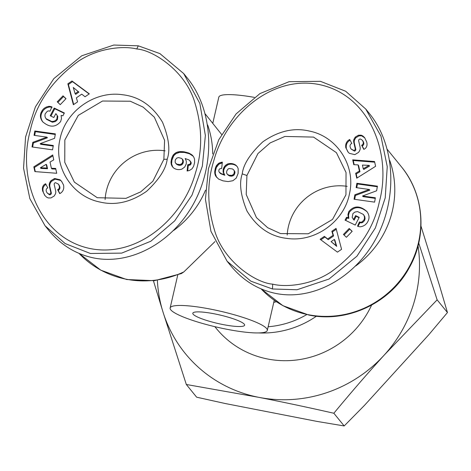 <?xml version="1.0" encoding="UTF-8"?>
<svg xmlns="http://www.w3.org/2000/svg" width="471" height="471" viewBox="0 0 471 471"><rect width="100%" height="100%" fill="white"/><g stroke="black" fill="none" stroke-linecap="round" stroke-linejoin="round"><path stroke-width="0.71" d="M214.864 326.674L216.124 328.228A93.058 89.843 -39.1 0 0 267.711 359.014A93.058 89.843 -39.1 0 0 371.595 305.126M266.633 328.546A49.855 8.154 13 0 1 267.293 330.418A49.855 8.154 13 0 1 221.912 328.263A49.855 8.154 13 0 1 170.802 309.859A49.855 8.154 13 0 1 170.143 307.987A49.855 8.154 13 0 1 215.524 310.142A49.855 8.154 13 0 1 266.633 328.546M173.693 230.437A93.058 89.843 -39.1 0 0 205.521 190.154M183.89 271.873A93.058 89.843 140.9 0 1 79.075 253.422L100.77 270.16L126.67 279.527L154.382 280.692L181.388 273.586L183.89 271.873L214.982 241.599M193.163 314.222A26.588 4.351 13 0 1 192.81 313.221A26.588 4.351 13 0 1 217.013 314.369A26.588 4.351 13 0 1 244.272 324.183A26.588 4.351 13 0 1 244.626 325.184A26.588 4.351 13 0 1 220.422 324.036A26.588 4.351 13 0 1 193.163 314.222M163.873 159.304L152.851 181.247L140.682 191.88L125.928 198.356L97.25 197.714L74.371 182.13L64.757 162.301L64.845 139.999L78.274 115.383L102.507 101.029L130.29 101.23L143.131 107.111L154.341 117.185L164.591 140.323L163.873 159.304L167.181 159.245C166.08 168.789 159.216 179.475 146.587 191.308C131.003 202.171 115.454 205.745 99.934 202.035C72.263 196.578 53.447 167.17 59.923 139.498C65.075 111.592 94.447 90.532 122.389 94.718C139.116 96.561 152.474 105.71 162.477 122.16C168.836 137.726 170.408 150.09 167.181 159.245M105.11 199.551A51.516 49.738 140.9 0 1 106.328 191.079A51.516 49.738 140.9 0 1 165.091 150.838M345.95 194.806L332.52 219.421L308.287 233.781L280.504 233.575L267.663 227.699L256.454 217.626L246.203 194.482L246.928 175.5L257.943 153.558L270.118 142.931L284.867 136.449L313.545 137.09L336.429 152.681L346.038 172.504L345.95 194.806M287.186 235.047A51.516 49.738 140.9 0 1 288.405 226.58A51.516 49.738 140.9 0 1 347.168 186.339M51.91 106.952L49.967 111.227A2.908 2.808 -39.1 0 0 47.206 111.38L45.134 113.923L44.922 115.907L45.346 117.52L46.541 119.334L52.363 122.213L55.425 121.565L57.45 119.587L57.803 116.408L55.837 113.623L53.824 117.509L50.214 115.76L54.2 108.059L64.368 112.987L62.902 115.813L61.124 115.395L61.489 118.568L60.641 121.547C55.501 127.612 49.502 127.67 42.643 121.73C40.247 118.562 39.788 115.371 41.277 112.163L42.496 110.014L44.133 108.324L46.223 107.082L48.637 106.364A7.171 6.924 140.9 0 1 51.91 106.952L52.093 107.176M45.993 118.663L51.822 121.542L52.363 122.213M51.822 121.542L54.077 121.23L55.914 120.182L56.909 118.916L57.256 115.736L57.803 116.408M57.256 115.736L56.337 114.165M51.963 107.429A7.171 6.924 -39.1 0 0 49.184 107.035L46.77 107.753L44.68 108.995L43.044 110.691L41.825 112.834C40.388 115.895 40.753 118.969 42.926 122.06M42.69 191.079C41.984 188.176 42.567 185.957 44.433 184.408L45.605 183.749L47.801 187.876L47.147 188.229C45.834 189.348 45.822 190.902 47.118 192.898L48.878 194.076A1.548 1.495 -39.1 0 0 50.756 192.209L49.373 186.21A5.811 5.611 140.9 0 1 50.226 181.712L50.915 180.699L54.612 178.485L60.1 179.792L61.507 181.223L63.556 185.003C64.239 188.694 63.179 191.456 60.376 193.275L59.729 193.628L57.627 189.672L58.351 189.277C59.776 188.041 59.752 186.298 58.286 184.049L55.507 182.683A1.548 1.495 -39.1 0 0 54.218 184.567L55.637 190.69A5.811 5.611 140.9 0 1 55.431 193.911L54.194 196.018L50.992 197.92L48.325 197.961L46.647 197.202L44.792 195.453L42.69 191.079L45.069 195.783M45.41 183.855L45.952 184.526L44.981 185.079C43.108 186.628 42.531 188.853 43.238 191.75M50.226 181.712L50.774 182.383A5.811 5.611 -39.1 0 0 49.914 186.887L51.304 192.88A1.548 1.495 140.9 0 1 49.426 194.747L47.118 192.898M181.912 169.101A9.355 9.031 140.9 0 1 177.09 169.448A9.355 9.031 140.9 0 1 173.316 167.729L171.403 164.903L171.002 162.183L171.715 158.197L173.216 155.03L175.477 152.951L177.714 151.992L180.157 151.574L183.814 151.756L188.871 153.063L192.468 155.336L193.799 157.131L194.535 159.151L194.594 162.642L193.622 166.287L192.033 168.801L189.395 170.514L187.099 171.014L187.746 164.726L189.76 164.285L190.478 163.384L190.631 161.889L189.03 159.94L185.168 158.533L186.316 161.129L186.233 163.932L184.697 167.046L181.912 169.101M90.385 253.48L121.701 253.115L150.85 241.223L174.694 220.887L192.009 195.106L202.347 166.151L205.374 135.495L199.851 103.473L183.684 73.564L159.893 53.6L138.327 45.822L113.799 45.045L81.76 55.784L53.847 78.616L35.407 106.87L25.564 136.996L23.55 168.165L29.844 198.638L45.028 225.744L65.139 243.56L90.385 253.48M45.028 225.744L48.713 230.284C60.947 245.085 76.072 254.334 94.07 258.02C131.68 265.426 174.046 241.546 194.906 201.194C215.865 160.899 212.704 109.184 187.37 78.098L183.69 73.564M212.704 153.97A93.058 89.843 -39.1 0 0 207.652 124.956M363.441 214.464L357.613 211.585L354.946 212.05L352.962 213.54L352.173 217.39L353.597 219.504L355.611 215.618L359.22 217.361L355.234 225.067L345.066 220.14L346.532 217.308L348.31 217.732L347.945 214.558L348.787 211.579C353.933 205.515 359.932 205.456 366.791 211.397C369.187 214.564 369.641 217.755 368.157 220.964L366.938 223.107L365.302 224.802L363.212 226.045L360.798 226.763A7.171 6.924 140.9 0 1 357.518 226.174L359.461 221.9A2.908 2.808 -39.1 0 0 362.223 221.747L363.983 219.928L364.483 218.426L364.366 216.407L363.441 214.464L364.79 216.678L365.072 218.703L364.525 220.599L362.77 222.418A2.908 2.808 140.9 0 1 360.009 222.571L358.013 226.368M359.049 217.69L356.153 216.289L354.139 220.175L353.097 218.962M367.056 211.738C360.185 206.127 354.28 206.298 349.335 212.25L348.487 215.229L348.852 218.403L347.074 217.985L345.779 220.487M348.31 217.732L348.852 218.403M350.1 140.246L349.606 140.523C346.797 142.342 345.738 145.103 346.426 148.795L348.204 152.233M345.879 148.124C345.196 144.432 346.256 141.671 349.058 139.852L349.706 139.493L351.802 143.455L351.078 143.849C349.659 145.086 349.682 146.828 351.148 149.077L353.921 150.443A1.548 1.495 -39.1 0 0 355.211 148.553L353.798 142.436A5.811 5.611 140.9 0 1 354.004 139.21L355.234 137.108L358.437 135.206L361.11 135.165L362.782 135.925L364.642 137.673L366.738 142.048C367.451 144.944 366.868 147.17 365.001 148.718L363.824 149.378L361.634 145.251L362.281 144.897C363.594 143.779 363.606 142.224 362.317 140.228L360.55 139.051A1.548 1.495 -39.1 0 0 358.672 140.917L360.062 146.911A5.811 5.611 140.9 0 1 359.208 151.415L358.513 152.427L354.822 154.635L349.335 153.334L347.928 151.903L346.426 148.795M364.26 137.232L364.807 137.903L361.657 135.836L359.09 135.848L355.782 137.779L354.545 139.887A5.811 5.611 -39.1 0 0 354.339 143.107L355.758 149.23A1.548 1.495 140.9 0 1 354.469 151.114L351.148 149.077M227.522 164.026A9.355 9.031 140.9 0 1 232.338 163.678A9.355 9.031 140.9 0 1 236.118 165.392L236.666 166.069A9.355 9.031 -39.1 0 0 232.886 164.35A9.355 9.031 -39.1 0 0 228.064 164.697L225.285 166.752L223.749 169.866L223.66 172.669L224.808 175.271L220.34 173.452L219.25 172.209L221.311 173.622L224.261 174.594L223.113 171.997L223.56 168.047L225.568 165.262L227.522 164.026L228.064 164.697M320.41 81.324L289.1 81.689L259.945 93.582L236.101 113.917L218.785 139.699L208.447 168.659L205.427 199.31L210.943 231.338L227.11 261.24L250.902 281.205L272.468 288.982L297.001 289.759L329.035 279.02L356.947 256.189L375.387 227.94L385.231 197.814L387.244 166.64L380.957 136.166L365.767 109.06L345.661 91.25L320.41 81.324M227.11 261.246L230.79 265.779C243.03 280.586 258.149 289.83 276.153 293.521C313.763 300.928 356.123 277.048 376.983 236.689C397.948 196.395 394.78 144.679 369.452 113.599L365.767 109.06M355.77 265.932A93.058 89.843 -39.1 0 0 392.431 210.655A93.058 89.843 -39.1 0 0 389.729 160.458M242.247 173.881C243.348 164.338 250.213 153.652 262.847 141.818C278.432 130.956 293.981 127.376 309.494 131.091C337.171 136.543 355.988 165.957 349.506 193.628C344.36 221.535 314.987 242.594 287.039 238.408C270.319 236.566 256.96 227.416 246.957 210.967C240.593 195.4 239.027 183.036 242.247 173.881L246.928 175.5M272.709 284.148C284.425 287.21 309.977 285.962 331.031 271.908C357.507 252.603 373.615 229.212 379.355 201.741C392.06 155.089 370.618 95.566 319.797 84.68C271.52 74.548 225.892 115.713 213.958 160.222C206.916 182.265 207.046 205.415 214.352 229.671C223.172 261.57 256 283.059 272.709 284.148L272.468 288.982M236.118 165.392L237.567 167.181L238.202 168.801L238.108 173.446L236.218 178.097L232.898 180.723L228.129 181.588L223.042 180.852L218.538 179.045L215.636 175.995L214.9 173.976L214.717 171.709L215.394 168.006L216.277 165.839L219.015 163.084L222.336 162.112L221.682 168.4L219.674 168.842L218.95 169.743L218.803 171.238L219.25 172.209M337.442 252.138L320.115 239.28L324.384 236.365L327.686 238.974L333.062 235.3L331.849 231.261L336.053 228.382L341.581 249.306L337.442 252.138M354.851 194.8L369.258 189.477L356.117 187.629L356.883 183.284L377.43 186.169L376.612 190.796L362.564 195.989L375.381 197.791L374.61 202.136L354.068 199.251L354.851 194.8L355.399 195.471L354.716 199.339M352.19 231.308L346.421 237.29L343.424 234.452L349.194 228.47L352.19 231.308M375.599 166.298L356.747 178.179L355.664 173.275L359.408 171.061L358.042 164.874L353.768 164.685L352.702 159.846L374.551 161.535L375.599 166.298M226.492 164.579L227.04 165.25M225.568 165.262L226.115 165.933M224.738 166.08L225.285 166.752M224.072 167.005L224.62 167.682M223.56 168.047L224.108 168.718M223.201 169.195L223.749 169.866M223.101 169.69L223.648 170.361M223.001 170.885L223.548 171.562M223.113 171.997L223.66 172.669M223.23 172.457L223.778 173.128M223.648 173.516L224.19 174.188M224.261 174.594L224.808 175.271M224.037 174.523L224.585 175.194M222.524 174.064L223.071 174.735M221.311 173.622L221.859 174.294M220.404 173.187L220.946 173.858M219.792 172.78L220.34 173.452M222.253 162.884L218.827 164.226L216.354 167.511L215.382 171.156L215.282 173.54L216.666 177.455M221.187 162.289L221.735 162.96M220.039 162.613L220.581 163.284M219.015 163.084L219.563 163.761M218.279 163.555L218.827 164.226M217.396 164.326L217.943 164.997M216.619 165.28L217.16 165.951M216.277 165.839L216.825 166.51M215.806 166.84L216.354 167.511M215.394 168.006L215.942 168.683M215.053 169.354L215.594 170.025M214.841 170.484L215.382 171.156M214.717 171.709L215.259 172.38M214.735 172.869L215.282 173.54M214.9 173.976L215.441 174.647M215.206 175.012L215.747 175.683M215.636 175.995L216.177 176.666M237.166 166.587L236.666 166.069M226.81 170.861L226.586 172.804L226.981 173.858L228.865 175.218L231.997 175.336L233.569 174.294L234.116 173.31L234.317 171.044L233.804 169.996L232.415 168.924L229.259 168.518L228.105 168.983L226.81 170.861M233.804 169.996L234.864 171.715L234.929 172.816L234.111 174.965L233.18 175.73L231.438 176.195L229.406 175.895L227.093 174.011M234.317 171.044L234.864 171.715M234.381 172.145L234.929 172.816M234.116 173.31L234.658 173.982M233.569 174.294L234.111 174.965M232.639 175.059L233.18 175.73M231.997 175.336L232.539 176.007M230.896 175.518L231.438 176.195M229.618 175.418L230.166 176.089M228.865 175.218L229.406 175.895M227.829 174.712L228.37 175.383M336.288 229.271L332.396 231.932L333.609 235.971L328.234 239.645L324.925 237.037L320.851 239.827M331.849 231.261L332.396 231.932M333.062 235.3L333.609 235.971M327.686 238.974L328.234 239.645M324.384 236.365L324.925 237.037M334.852 240.116L336.718 246.351L331.078 241.652L336.176 245.674L334.304 239.445L334.852 240.116M336.176 245.674L336.718 246.351M334.304 239.445L331.078 241.652M369.258 189.477L369.806 190.149L355.399 195.471M375.275 198.373L363.112 196.66L362.564 195.989M377.324 186.751L357.43 183.955L356.765 187.717M356.883 183.284L357.43 183.955M362.317 140.228L362.858 140.906C364.154 142.896 364.142 144.45 362.829 145.568L362.181 145.922L363.971 149.301M361.634 145.251L362.181 145.922M355.234 137.108L355.782 137.779M346.532 217.308L347.074 217.985M355.611 215.618L356.153 216.289M353.597 219.504L354.139 220.175M359.438 221.888L359.985 222.559M352.108 231.391L349.741 229.141L344.048 235.041M349.194 228.47L349.741 229.141M374.692 162.177L353.25 160.523L354.174 164.703M352.702 159.846L353.25 160.523M358.042 164.874L358.59 165.545L359.956 171.732L356.211 173.946L357.095 177.961M359.408 171.061L359.956 171.732M355.664 173.275L356.211 173.946M369.023 165.368L362.435 165.074L363.253 168.783L369.023 165.368L369.57 166.039L363.8 169.454L363.253 168.783M157.379 280.322A132.94 128.353 -39.1 0 0 162.954 311.879A132.94 128.353 -39.1 0 0 258.856 397.347A132.94 128.353 -39.1 0 0 384.265 355.028A132.94 128.353 -39.1 0 0 418.048 245.856M418.731 243.054L437.129 299.839L384.265 355.028C367.721 373.209 350.919 392.614 333.857 413.25C307.504 407.268 282.506 401.969 258.856 397.347L186.316 384.483L196.637 397.188L225.262 403.529L317.012 421.415L344.177 425.955L364.436 405.413L428.657 334.893L447.45 312.55L439.814 286.568L420.968 226.045M186.316 384.483L162.954 311.879L153.428 280.793M437.129 299.839L447.45 312.55M333.857 413.25L344.177 425.955M136.725 48.978C125.003 45.917 99.458 47.165 78.398 61.218C51.922 80.523 35.814 103.914 30.079 131.385C17.374 178.038 38.816 237.561 89.637 248.447C137.915 258.579 183.543 217.414 195.477 172.898C202.518 150.861 202.383 127.712 195.082 103.455C186.257 71.551 153.434 50.067 136.725 48.978L138.327 45.822M71.992 80.988L89.313 93.847L85.051 96.761L81.748 94.153L76.373 97.827L77.58 101.866L73.376 104.739L67.853 83.82L71.992 80.988L72.54 81.66L68.395 84.492L73.688 104.527M54.583 138.327L40.176 143.649L53.317 145.498L52.546 149.843L32.004 146.958L32.817 142.33L46.864 137.138L34.053 135.336L34.819 130.991L55.366 133.876L54.583 138.327M57.244 101.813L63.014 95.837L66.011 98.674L60.235 104.656L57.244 101.813M33.83 166.828L52.687 154.947L53.765 159.852L50.026 162.065L51.386 168.253L55.66 168.441L56.726 173.281L34.883 171.591L33.83 166.828L34.377 167.499L35.284 171.627M190.184 160.917L191.179 162.56L191.149 163.643L190.302 164.956L188.294 165.398L187.723 170.914M190.631 161.889L191.179 162.56M190.608 162.972L191.149 163.643M190.478 163.384L191.026 164.055M189.76 164.285L190.302 164.956M189.065 164.579L189.613 165.25M187.746 164.726L188.294 165.398M193.31 156.343L189.413 153.734L184.361 152.427L179.634 152.357L176.019 153.623L173.764 155.701L171.868 160.352L171.597 163.967L172.816 167.211M192.468 155.336L193.01 156.007M191.732 154.676L192.28 155.353M190.896 154.082L191.438 154.753M189.931 153.54L190.472 154.211M188.871 153.063L189.413 153.734M187.688 152.639L188.229 153.31M186.392 152.274L186.934 152.945M184.991 151.95L185.533 152.628M183.814 151.756L184.361 152.427M182.524 151.597L183.066 152.274M181.3 151.538L181.847 152.21M180.157 151.574L180.699 152.245M179.086 151.686L179.634 152.357M178.115 151.88L178.656 152.551M177.714 151.992L178.262 152.669M176.531 152.404L177.078 153.075M175.477 152.951L176.019 153.623M174.535 153.617L175.082 154.288M173.734 154.394L174.276 155.065M173.216 155.03L173.764 155.701M172.651 155.948L173.198 156.619M172.139 157.002L172.68 157.673M171.715 158.197L172.262 158.874M171.362 159.51L171.909 160.181M171.326 159.681L171.868 160.352M171.091 160.982L171.632 161.653M171.002 162.183L171.55 162.854M171.05 163.296L171.597 163.967M171.232 164.326L171.774 164.997M171.403 164.903L171.944 165.58M171.868 165.945L172.415 166.616M183.354 162.142L182.701 164.002L180.723 165.28L178.774 165.256L176.637 164.297L175.624 163.131L177.014 164.202L180.175 164.609L182.153 163.331L182.807 161.471L183.354 162.142L182.995 159.94L181.606 158.415L178.538 157.608L176.796 158.068L175.318 159.816L175.112 162.083L175.624 163.131M182.624 162.265L183.172 162.937M182.153 163.331L182.701 164.002M181.323 164.144L181.871 164.815M181.158 164.244L181.706 164.915M180.175 164.609L180.723 165.28M179.004 164.685L179.551 165.356M178.226 164.585L178.774 165.256M177.014 164.202L177.561 164.874M176.089 163.62L176.637 164.297M182.807 161.471L182.342 159.116M182.454 159.269L182.995 159.94M182.848 160.323L183.396 160.994M89.131 93.97L72.54 81.66M67.853 83.82L68.395 84.492M75.124 93.682L75.672 94.353L78.898 92.145L73.258 87.453L75.124 93.682L78.351 91.474M40.176 143.649L40.718 144.32L53.211 146.081M55.26 134.459L35.366 131.662L34.701 135.424M34.819 130.991L35.366 131.662M46.864 137.138L47.412 137.809L33.364 143.001L32.652 147.046M32.817 142.33L33.364 143.001M58.286 184.049L58.828 184.72C60.3 186.969 60.323 188.712 58.899 189.948L58.174 190.343L59.876 193.552M57.627 189.672L58.174 190.343M60.1 179.792L60.647 180.464L55.16 179.163L51.463 181.37L50.774 182.383M61.772 181.565L60.647 180.464M54.612 178.485L55.16 179.163M50.915 180.699L51.463 181.37M48.637 106.364L49.184 107.035M41.878 110.997L42.425 111.668M64.197 113.311L54.748 108.73L50.927 116.107M54.2 108.059L54.748 108.73M63.014 95.837L63.561 96.508L57.868 102.407M65.928 98.757L63.561 96.508M52.882 155.836L34.377 167.499M55.808 169.095L51.934 168.924L51.386 168.253M47.542 168.73L40.953 168.43L40.406 167.758L47 168.053L47.542 168.73L46.723 165.015L46.182 164.344L40.406 167.758M47 168.053L46.182 164.344M221.594 134.423L205.344 114.07M254.305 97.362A49.855 8.154 -167 0 0 218.821 97.138L212.792 123.249M258.638 332.932A93.058 89.843 -39.1 0 0 316.43 316.2M387.421 149.572L401.245 166.593A93.058 89.843 140.9 0 1 406.473 271.49A93.058 89.843 140.9 0 1 308.358 314.71A93.058 89.843 140.9 0 1 261.158 288.923M273.769 302.364A70.379 67.948 -39.1 0 0 276.353 301.728M306.727 314.604A89.154 86.075 140.9 0 1 268.14 326.756M48.878 194.076L49.426 194.747M362.223 221.747L362.77 222.418M362.281 144.897L362.829 145.568M358.437 135.206L358.984 135.878M354.004 139.21L354.545 139.887M353.798 142.436L354.339 143.107M355.211 148.553L355.758 149.23M353.921 150.443L354.469 151.114M349.129 139.81L349.676 140.482M359.461 221.9L360.009 222.571M49.373 186.21L49.914 186.887M50.756 192.209L51.304 192.88M58.351 189.277L58.899 189.948M41.277 112.163L41.825 112.834M401.245 166.593C424.2 194.134 427.438 235.942 409.293 267.693C390.447 302.882 347.51 323.188 308.864 315.052L282.9 305.685L261.152 288.917M267.293 330.418L274.252 300.286M170.143 307.987L177.744 275.058"/></g></svg>
